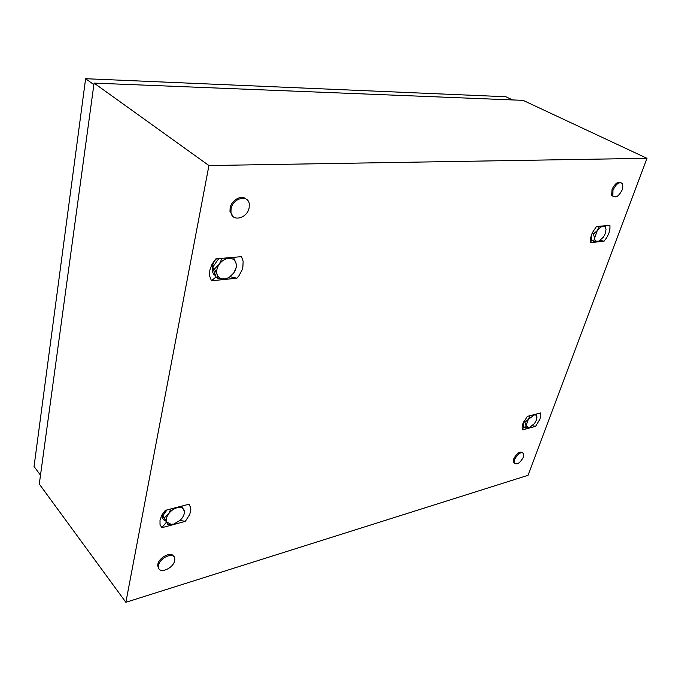 <?xml version="1.0" encoding="UTF-8"?>
<svg xmlns="http://www.w3.org/2000/svg" width="681" height="681" viewBox="0 0 681 681"><rect width="100%" height="100%" fill="white"/><g stroke="black" fill="none" stroke-linecap="round" stroke-linejoin="round"><path stroke-width="1.02" d="M208.931 165.543L646.95 158.307L528.09 475.287L125.866 602.293L208.931 165.543L94.08 83.108L523.085 100.354L646.95 158.307M94.08 83.108L39.285 484.055L125.866 602.293M527.349 416.38L522.923 423.693L522.106 427.276L522.421 429.924L535.564 426.357L539.939 419.173L540.782 415.631L540.518 412.958L527.349 416.38M165.296 510.375L161.942 514.981L160.009 520.029L160.026 524.532L161.806 527.724L185.326 521.348L189.778 514.393L190.808 509.575L190.603 507.464L188.96 504.229L165.296 510.375M596.488 226.501L592.564 232.4C590.674 236.545 590.027 239.942 590.631 242.598L604.013 241.253C608.482 235.754 610.44 230.459 609.887 225.368L596.488 226.501M215.877 258.84L212.097 264.058L209.833 270.221L209.68 276.145L211.468 280.776L236.928 278.214L238.886 275.848L241.968 270.204L242.87 267.148L243.134 261.308L241.5 256.66L215.877 258.84M590.436 239.984L590.878 240.155L590.427 240.895M591.67 239.542L590.606 238.35M590.631 242.598L591.67 239.576M604.013 241.253L600.284 240.333M165.347 520.829C162.725 519.918 161.933 517.398 162.989 513.278M161.806 527.724L166.19 522.463M185.326 521.348L180.022 520.446M215.485 275.464C211.11 274.077 210.735 263.768 216.549 258.78M211.468 280.776L216.03 276.971M236.928 278.214L230.152 276.724M522.336 425.71L523.306 425.872M523.672 425.719L522.565 424.791M522.421 429.924L523.723 426.212M535.564 426.357L532.542 425.753M622.306 189.624C618.91 196.281 615.726 198.341 612.747 195.822L613.002 190.084C616.39 183.419 619.574 181.333 622.562 183.81L622.306 189.624M613.292 196.545L611.734 195.302L611.989 189.565C614.824 183.64 617.829 181.316 620.995 182.602M174.676 560.599C173.374 568.746 158.324 574.594 158.46 566.796L158.588 565.375C159.882 557.143 174.957 551.38 174.813 559.058L174.676 560.599M158.903 568.601L157.694 565.834L157.822 564.413C158.886 557.407 171.28 551.108 173.57 556.326M249.127 207.824C247.339 218.55 231.727 222.321 230.944 212.055L231.106 208.701C232.868 197.899 248.454 194.187 249.289 204.215L249.127 207.824M233.123 216.592L229.965 211.314L230.127 207.969C231.429 200.103 241.517 194.502 246.045 199.048M523.536 456.96C519.995 463.242 516.87 465.217 514.155 462.893L514.47 459.658C518.011 453.359 521.144 451.367 523.859 453.674L523.536 456.96M514.393 463.386L513.329 462.246L513.644 459.011C516.768 453.188 519.816 451.035 522.795 452.542M40.494 475.202L34.05 466.502L85.61 78.707L505.847 96.745L512.606 99.937M85.61 78.707L93.867 84.648M522.233 426.221L523.042 425.361M590.98 241.593L590.623 242.564M214.268 264.96L218.754 258.593L212.583 267.335L214.455 268.927L217.145 274.613C218.422 277.729 220.848 279.167 224.432 278.938C228.058 278.435 231.157 276.46 233.728 273.013C236.12 269.455 236.843 266.033 235.89 262.755C234.69 259.623 232.289 258.133 228.697 258.303C225.028 258.746 221.887 260.729 219.256 264.237C216.83 267.871 216.124 271.336 217.145 274.613L217.971 278.699L224.432 278.938L228.969 277.601L233.728 273.013L236.579 266.858L235.89 262.755L233.421 257.35M232.459 257.427L228.697 258.303L223.666 258.176M222.066 258.312L219.256 264.237L214.464 268.901L212.583 267.335M217.946 278.682L216.081 277.116L212.583 267.369M164.181 513.874L166.002 510.188M179.869 506.587L177.137 507.72C173.757 508.698 170.897 510.75 168.565 513.866C166.411 517.032 165.858 519.773 166.896 522.072L171.22 524.421L173.757 524.072L180.244 520.241L182.21 517.969C184.33 514.853 184.9 512.138 183.921 509.831C182.721 507.668 180.456 506.962 177.137 507.72L173.791 508.171M183.564 515.628L184.789 512.299L181.818 506.085M170.94 508.911L168.565 513.866L164.351 517.73L167.849 524.506L173.757 524.072M164.359 517.713L162.785 515.832L166.99 509.933M162.785 515.832L164.351 517.73M167.849 524.506L162.785 515.857M523.527 424.195L523.11 423.19M535.223 414.337L528.379 419.343L526.03 425.761L529.154 427.787L534.585 423.463L536.322 420.339L536.934 417.095C536.705 415.308 535.683 414.61 533.853 415.001L531.844 415.214M536.943 417.359L536.049 414.116M529.997 415.691L528.379 419.343L524.915 422.314L526.03 425.761L525.451 427.923L529.154 427.787M523.859 421.53L524.915 422.314L523.868 421.513M525.451 427.923L523.766 426.655L523.366 422.578M591.627 237.78L591.099 236.154M604.737 225.803L603.085 226.347C601.144 226.603 599.22 228.007 597.314 230.544L594.53 238.163C594.658 240.487 595.654 241.61 597.518 241.508L598.905 241.125L603.23 237.32L605.137 233.889L606.022 229.769C605.92 227.428 604.941 226.288 603.085 226.347L600.14 226.194M605.988 229.242L605.068 225.777M599.135 226.279L597.314 230.544L593.474 233.966L594.53 238.163L593.636 241.253L598.837 241.159M593.483 233.941L592.172 233.225L593.474 233.966M593.636 241.253L591.687 240.172L591.559 234.758M591.687 240.172L593.645 241.261M612.747 195.822L611.734 195.302M158.46 566.796L157.694 565.834M230.944 212.055L229.965 211.314M514.155 462.893L513.329 462.246M171.22 524.421L170.786 524.532"/></g></svg>
